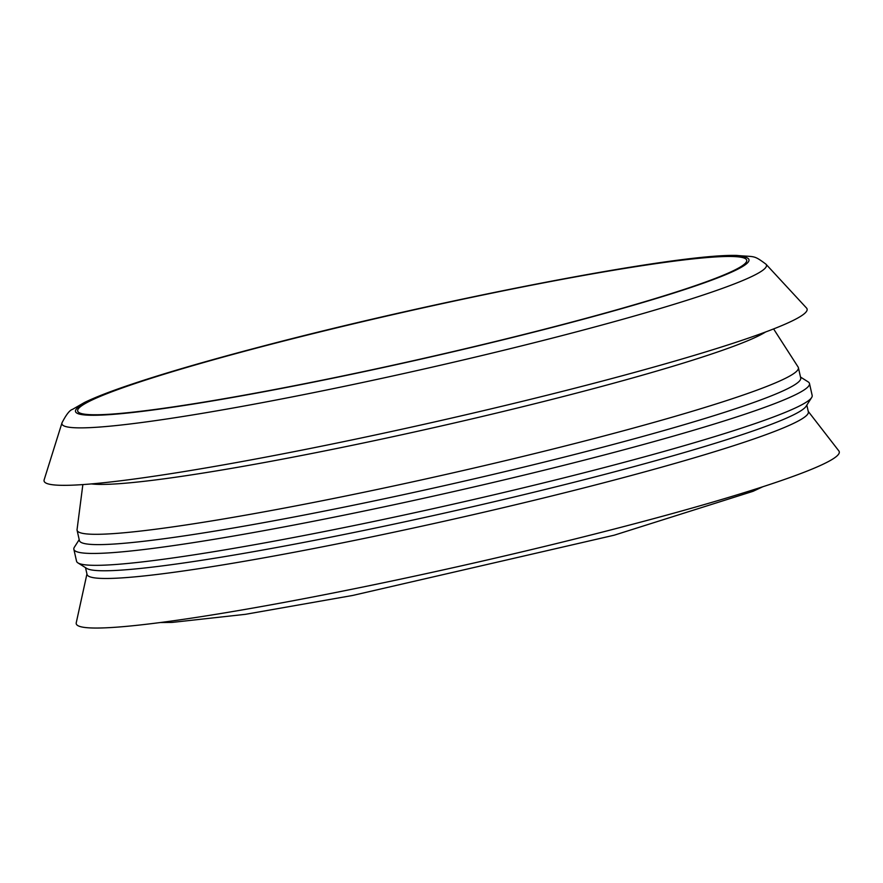 <?xml version="1.0" encoding="UTF-8"?>
<svg xmlns="http://www.w3.org/2000/svg" width="883" height="883" viewBox="0 0 883 883"><rect width="100%" height="100%" fill="white"/><g stroke="black" fill="none" stroke-linecap="round" stroke-linejoin="round"><path stroke-width="1.32" d="M773.596 328.929L798.122 367.041A369.701 26.656 167.3 0 1 798.398 367.703A369.701 26.656 167.3 0 1 523.332 456.334A369.701 26.656 167.3 0 1 115 533.509A369.701 26.656 167.3 0 1 77.086 530.253A369.701 26.656 167.3 0 1 77.064 529.546L82.859 484.59M798.398 367.703L800.726 378.012A369.701 26.656 167.3 0 1 525.661 466.643A369.701 26.656 167.3 0 1 117.318 543.818A369.701 26.656 167.3 0 1 79.415 540.562L77.086 530.253M800.517 377.063L808.088 381.831A377.03 27.185 167.3 0 1 809.49 383.531A377.03 27.185 167.3 0 1 528.961 473.917A377.03 27.185 167.3 0 1 112.527 552.637A377.03 27.185 167.3 0 1 73.863 549.303A377.03 27.185 167.3 0 1 74.393 547.173L79.205 539.623M809.49 383.531L812.161 395.418A377.03 27.185 167.3 0 1 811.632 397.56A377.03 27.185 167.3 0 1 518.663 488.939A377.03 27.185 167.3 0 1 115.209 564.524A377.03 27.185 167.3 0 1 77.936 562.901A377.03 27.185 167.3 0 1 76.545 561.202L73.863 549.303M811.632 397.56L806.102 406.257A369.701 26.656 167.3 0 1 518.829 495.871A369.701 26.656 167.3 0 1 123.223 569.976A369.701 26.656 167.3 0 1 86.677 568.387L77.936 562.901M806.83 405.109L808.353 411.864A369.701 26.656 167.3 0 1 533.288 500.495A369.701 26.656 167.3 0 1 124.956 577.681A369.701 26.656 167.3 0 1 87.042 574.414L85.519 567.659M808.254 411.423L838.85 450.915A391.092 28.19 167.3 0 1 554.524 544.027A391.092 28.19 167.3 0 1 116.335 627.195A391.092 28.19 167.3 0 1 76.247 622.769L86.942 573.983M112.836 414.028A342.913 24.724 167.3 0 1 77.77 411.301A342.913 24.724 167.3 0 1 406.765 311.5A342.913 24.724 167.3 0 1 746.764 260.54A342.913 24.724 167.3 0 1 489.513 342.935A342.913 24.724 167.3 0 1 112.836 414.028M765.925 264.149L806.521 308.024A391.092 28.19 167.3 0 1 523.851 400.97A391.092 28.19 167.3 0 1 84.183 484.491A391.092 28.19 167.3 0 1 44.15 479.822L62.009 422.791C66.247 414.557 69.757 410.087 72.538 409.359L84.558 402.438C94.691 397.538 108.73 392.03 126.666 385.915C160.861 374.26 205.695 361.147 261.169 346.6C437.946 299.955 677.051 253.542 736.83 255.441C755.34 257.218 753.078 254.635 765.925 264.149A361.103 26.037 167.3 0 1 504.933 349.977A361.103 26.037 167.3 0 1 98.973 427.096A361.103 26.037 167.3 0 1 62.009 422.791M765.616 331.975A352.516 25.419 167.3 0 1 475.429 418.078A352.516 25.419 167.3 0 1 119.647 483.652A352.516 25.419 167.3 0 1 91.391 483.917M261.798 346.5A345.22 24.89 167.3 0 1 748.398 261.81A345.22 24.89 167.3 0 1 226.401 398.531A345.22 24.89 167.3 0 1 261.798 346.5M762.791 486.765L753.044 491.312L614.226 535.186L352.648 595.462L245.43 614.325L172.019 622.427L160.331 622.537"/></g></svg>
